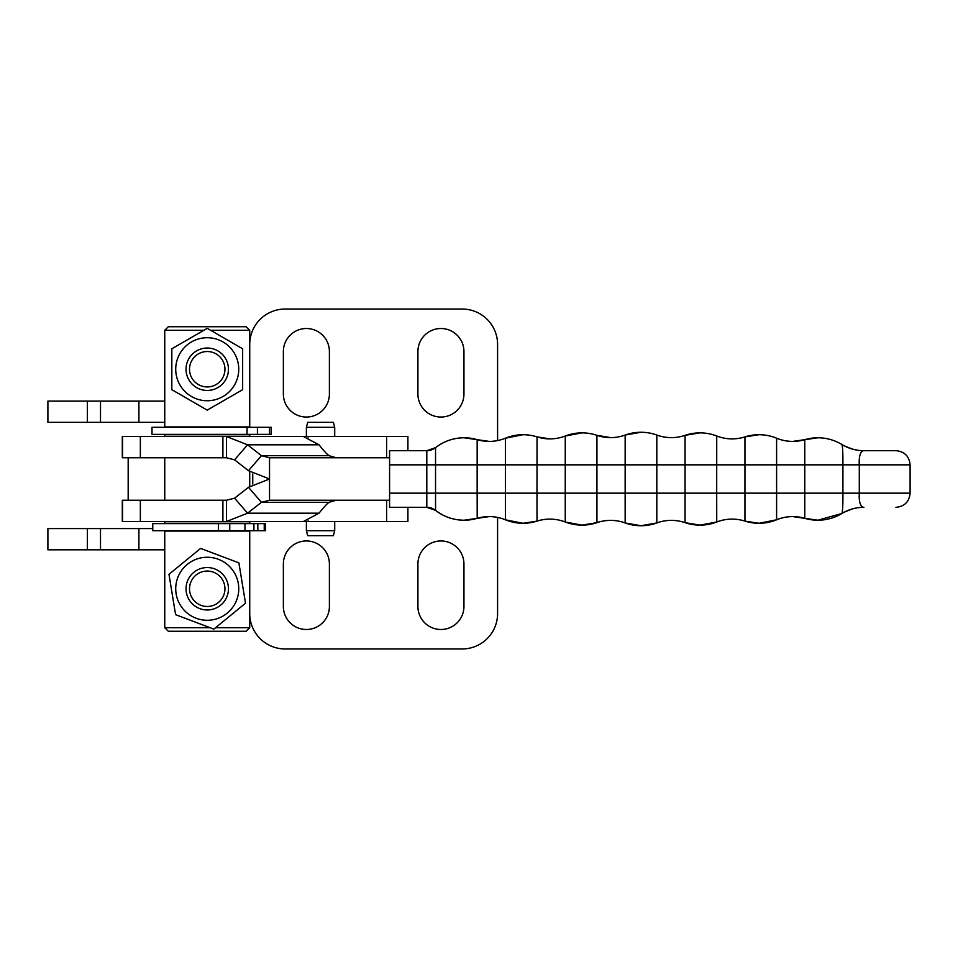 <?xml version="1.0" encoding="UTF-8"?>
<svg xmlns="http://www.w3.org/2000/svg" width="958" height="958" viewBox="0 0 958 958"><rect width="100%" height="100%" fill="white"/><g stroke="black" fill="none" stroke-linecap="round" stroke-linejoin="round"><path stroke-width="1.44" d="M306.38 427.304L307.71 422.346L333.384 422.346L334.713 427.304L306.38 427.304L306.38 436.513M334.713 521.487L334.713 530.696L306.38 530.696L306.38 521.487M334.713 530.696L333.384 535.654L307.71 535.654L306.38 530.696M497.585 440.572L497.585 344.449A35.41 35.41 0 0 0 462.175 309.039L285.137 309.039A35.41 35.41 0 0 0 249.727 344.449M329.396 394.025L329.396 351.526A23.016 23.016 0 0 0 306.38 328.51A23.016 23.016 0 0 0 283.364 351.526L283.364 394.025A23.016 23.016 0 0 0 306.38 417.041A23.016 23.016 0 0 0 329.396 394.025M463.947 394.025L463.947 351.526A23.016 23.016 0 0 0 440.931 328.51A23.016 23.016 0 0 0 417.916 351.526L417.916 394.025A23.016 23.016 0 0 0 440.931 417.041A23.016 23.016 0 0 0 463.947 394.025M497.585 517.428L497.585 613.551A35.41 35.41 0 0 1 462.175 648.961L285.137 648.961A35.41 35.41 0 0 1 249.727 613.551M329.396 563.975L329.396 606.474A23.016 23.016 0 0 1 306.38 629.49A23.016 23.016 0 0 1 283.364 606.474L283.364 563.975A23.016 23.016 0 0 1 306.38 540.959A23.016 23.016 0 0 1 329.396 563.975M463.947 563.975L463.947 606.474A23.016 23.016 0 0 1 440.931 629.49A23.016 23.016 0 0 1 417.916 606.474L417.916 563.975A23.016 23.016 0 0 1 440.931 540.959A23.016 23.016 0 0 1 463.947 563.975M308.117 437.195L308.117 436.513L226.483 436.513L226.483 457.756L122.301 457.756L122.301 436.513L249.727 436.513L249.727 434.74L164.752 434.74L164.752 436.513M308.117 520.805L308.117 521.487L226.483 521.487L249.727 521.487L249.727 523.26L164.752 523.26L164.752 521.487M222.903 521.487L226.483 521.487L226.483 500.244L122.301 500.244L122.301 521.487L222.903 521.487L222.903 500.244M308.117 521.487L407.904 521.487L407.904 507.321L426.801 507.321L389.583 507.321L389.583 450.679L426.801 450.679L407.904 450.679L407.904 436.513L308.117 436.513M336.246 500.244L329.001 502.315L326.558 504.387A54.486 19.34 139.1 0 0 319.05 513.189L303.411 521.487M386.601 500.244L386.601 521.487M226.483 500.244L234.578 498.172L247.571 513.189L226.483 521.487M319.05 513.189L247.571 513.189L261.45 502.315L248.457 487.299L234.578 498.172M248.457 487.299L269.533 479L269.533 500.244L261.45 502.315L329.001 502.315M336.246 457.756L329.001 455.685L326.558 453.613A54.486 19.34 -139.1 0 1 319.05 444.811L303.411 436.513M386.601 457.756L386.601 436.513M226.483 457.756L234.578 459.828L247.571 444.811L226.483 436.513M319.05 444.811L247.571 444.811L261.45 455.685L248.457 470.701L234.578 459.828M248.457 470.701L269.533 479L269.533 457.756L261.45 455.685L329.001 455.685M269.533 457.756L389.583 457.756M269.533 500.244L389.583 500.244M389.571 493.166L435.543 493.166L435.555 510.351L426.801 507.321A14.166 14.166 90 0 1 435.555 510.351C443.949 516.829 453.469 520.11 464.079 520.218A46.212 46.212 -90 0 0 477.168 518.326A42.487 42.487 90 0 1 505.393 519.799L505.393 438.201A42.487 42.487 90 0 1 477.192 439.674A46.212 46.212 90 0 0 464.115 437.782A46.212 46.212 90 0 1 477.192 439.674L464.079 437.782C453.469 437.89 443.949 441.171 435.555 447.649L426.801 450.679A14.166 14.166 90 0 0 435.555 447.649L435.555 447.649A46.212 46.212 90 0 1 477.168 439.674L477.156 464.834L435.543 464.834L435.555 447.649A14.166 14.166 90 0 1 426.801 450.679L426.801 507.321A14.166 14.166 90 0 1 435.555 510.351A46.212 46.212 -90 0 0 477.192 518.326A42.487 42.487 90 0 1 505.393 519.799A46.212 46.212 -90 0 0 523.008 523.284L523.044 523.284A46.212 46.212 -90 0 0 537.043 521.116A42.487 42.487 90 0 1 565.256 521.99A46.212 46.212 -90 0 0 596.894 522.661A42.487 42.487 -90 0 1 625.155 522.948A46.212 46.212 -90 0 0 656.805 522.948L641.01 525.738A46.212 46.212 -90 0 0 656.829 522.948A42.487 42.487 90 0 1 685.066 522.661A46.212 46.212 -90 0 0 716.704 521.99A42.487 42.487 -90 0 1 744.953 521.116A46.212 46.212 -90 0 0 776.567 519.799A42.487 42.487 90 0 1 792.781 516.59M804.828 518.326L804.792 518.326A46.212 46.212 -90 0 0 817.881 520.218L817.904 520.218A46.212 46.212 -90 0 0 841.926 513.476A42.487 42.392 -121.5 0 1 863.517 507.321C860.224 506.291 858.811 501.573 859.29 493.166L859.29 464.834C858.823 456.439 860.224 451.721 863.517 450.679L895.934 450.679C904.544 451.517 909.262 456.236 910.1 464.834L910.1 493.166L842.908 493.166C842.98 505.082 842.645 511.859 841.902 513.476L841.89 513.5A42.487 42.487 90 0 1 852.704 508.842M489.227 441.41L477.168 439.674A42.487 42.487 90 0 0 505.393 438.201A46.212 46.212 90 0 1 522.984 434.716L523.044 434.716A46.212 46.212 90 0 1 537.043 436.884A42.487 42.487 -90 0 0 565.256 436.01A46.212 46.212 90 0 1 596.894 435.339A42.487 42.487 -90 0 0 625.155 435.052A46.212 46.212 90 0 1 640.986 432.262L641.01 432.262A46.212 46.212 90 0 1 656.829 435.052L656.829 522.948A42.487 42.487 90 0 1 685.066 522.661L699.975 525.128A46.212 46.212 -90 0 0 716.74 521.99L700.011 525.128A46.212 46.212 -90 0 0 716.74 521.99A42.487 42.487 -90 0 1 732.092 519.116A42.487 42.487 -90 0 0 716.74 521.99L716.692 493.166L744.941 493.166L744.953 436.884A46.212 46.212 90 0 1 776.567 438.201A42.487 42.487 -90 0 0 792.781 441.41A42.487 42.487 -90 0 1 776.603 438.201L776.603 519.799L758.987 523.284A46.212 46.212 -90 0 0 776.603 519.799A42.487 42.487 -90 0 1 804.792 518.326A46.212 46.212 -90 0 0 817.881 520.218L817.881 520.218A46.212 46.212 -90 0 0 841.902 513.476L817.881 520.218A46.212 46.212 -90 0 0 841.902 513.476A42.487 42.392 -121.2 0 1 842.022 513.428C843.399 513.237 837.472 514.566 852.704 508.854M804.828 439.674L804.792 439.674A42.487 42.487 90 0 1 792.769 441.41A42.487 42.487 90 0 0 804.792 439.674L804.792 439.674A46.212 46.212 90 0 1 841.926 444.524L841.89 444.5C842.645 446.153 842.98 452.918 842.908 464.834L842.908 493.166L804.792 493.166L804.792 439.674A46.212 46.212 90 0 1 817.881 437.782L817.881 437.782A46.212 46.212 90 0 1 841.902 444.524A42.487 42.392 -58.8 0 0 842.022 444.572C843.399 444.763 837.472 443.434 852.704 449.146M841.866 444.5L841.866 444.5A42.487 42.487 -90 0 0 863.924 450.679M640.986 432.262A46.212 46.212 90 0 1 656.805 435.052L656.805 435.052A42.487 42.487 90 0 0 671.366 437.614A42.487 42.487 90 0 1 656.805 435.052A46.212 46.212 90 0 0 625.155 435.052L640.986 432.262M841.866 513.5A42.487 42.487 -90 0 1 863.924 507.321L863.517 507.321A42.487 42.392 -121.2 0 0 849.243 509.943M863.517 450.679A42.487 42.392 -58.5 0 1 841.902 444.524A42.487 42.487 90 0 0 852.704 449.158M842.022 444.584L841.926 444.524A46.212 46.212 90 0 0 817.881 437.782L792.769 441.41A42.487 42.487 90 0 1 776.567 438.201A46.212 46.212 90 0 0 758.987 434.716A46.212 46.212 90 0 1 776.567 438.201A46.212 46.212 90 0 0 758.987 434.716L758.952 434.716A46.212 46.212 90 0 0 744.953 436.884L758.952 434.716M685.066 522.661L685.066 435.339A46.212 46.212 90 0 1 716.704 436.01A42.487 42.487 -90 0 0 744.953 436.884M685.066 435.339A42.487 42.487 90 0 1 671.354 437.614A42.487 42.487 90 0 0 685.066 435.339L699.975 432.872A46.212 46.212 90 0 1 716.74 436.01A42.487 42.487 -90 0 0 732.092 438.884A42.487 42.487 -90 0 1 716.74 436.01L716.692 493.166L625.143 493.166L625.155 435.052M582.009 432.872L581.985 432.872A46.212 46.212 90 0 1 596.93 435.339A42.487 42.487 -90 0 0 610.629 437.614A42.487 42.487 -90 0 1 596.93 435.339L596.93 522.661L582.009 525.128A46.212 46.212 -90 0 0 596.93 522.661A42.487 42.487 -90 0 1 610.629 520.386A42.487 42.487 -90 0 0 596.93 522.661A46.212 46.212 -90 0 1 582.009 525.128L565.256 521.99L565.244 493.166L565.256 436.01L581.985 432.872A46.212 46.212 90 0 1 596.93 435.339L610.641 437.614M565.256 521.99A42.487 42.487 90 0 0 549.88 519.116A42.487 42.487 -90 0 0 537.043 521.116L537.043 521.116A42.487 42.487 90 0 1 549.88 519.116A42.487 42.487 -90 0 0 537.043 521.116L523.044 523.284A46.212 46.212 -90 0 0 537.043 521.116A46.212 46.212 -90 0 1 523.008 523.284A46.212 46.212 -90 0 0 537.007 521.116L536.995 493.166L625.143 493.166L625.155 522.948A46.212 46.212 -90 0 0 656.805 522.948A42.487 42.487 90 0 1 671.354 520.386M505.393 438.201L523.008 434.716A46.212 46.212 90 0 1 537.007 436.884L549.916 438.884A42.487 42.487 90 0 1 537.043 436.884L536.995 493.166L477.156 493.166L477.192 518.326L464.115 520.218A46.212 46.212 -90 0 0 477.192 518.326L489.227 516.59M238.889 562.861L200.629 548.407L168.979 574.309L175.589 614.665L213.85 629.131L245.499 603.217L238.889 562.861M202.138 557.664A31.518 31.518 -89.9 0 0 176.14 593.864A31.518 31.518 -89.9 0 0 212.329 619.862A31.518 31.518 -89.9 0 0 238.338 583.673A31.518 31.518 -89.9 0 0 202.138 557.664M207.239 337.719A31.518 31.518 -89.9 0 0 175.721 369.237A31.518 31.518 -89.9 0 0 207.239 400.743A31.518 31.518 -89.9 0 0 238.746 369.237A31.518 31.518 -89.9 0 0 207.239 337.719M207.239 410.132L242.649 389.678L242.649 348.784L207.239 328.343L171.817 348.784L171.817 389.678L207.239 410.132M210.616 330.282L249.727 330.282L249.727 426.945L164.752 426.945L164.752 330.282L203.862 330.282M210.113 627.718L164.752 627.718L164.752 531.055L249.727 531.055L249.727 627.718L215.574 627.718M164.752 627.718L168.285 631.25L246.182 631.25L249.727 627.718M249.727 330.282L246.182 326.75L168.285 326.75L164.752 330.282M257.822 523.619L265.558 523.619L265.558 530.696L152.765 530.696L152.765 523.619L257.822 523.619L257.822 530.696M253.918 523.619L253.918 530.696M151.999 427.304L271.21 427.304L271.21 434.381L151.999 434.381L151.999 427.304M271.21 427.304L271.21 434.381M164.752 401.103L47.9 401.103L47.9 422.346L47.9 401.103M164.752 422.346L47.9 422.346M152.765 528.577L47.9 528.577L47.9 549.82L47.9 528.577M164.752 549.82L47.9 549.82M207.239 348.029A21.208 21.208 -90 0 0 188.87 379.835A21.208 21.208 -90 0 0 225.609 379.835A21.208 21.208 -90 0 0 207.239 348.029M207.239 609.971A21.208 21.208 -90 0 0 228.447 588.763A21.208 21.208 -90 0 0 207.239 567.555A21.208 21.208 -90 0 0 186.032 588.763A21.208 21.208 -90 0 0 207.239 609.971M207.239 606.474A17.699 17.699 90 0 1 191.899 579.913A17.699 17.699 90 0 1 222.567 579.913A17.699 17.699 90 0 1 207.239 606.474M207.239 351.526A17.699 17.699 90 0 1 222.567 378.087A17.699 17.699 90 0 1 191.899 378.087A17.699 17.699 90 0 1 207.239 351.526M252.744 484.006L252.744 473.994M140.359 500.244L140.359 521.487M122.552 500.244L122.552 521.487M140.359 457.756L140.359 436.513M222.903 457.756L222.903 436.513M122.552 457.756L122.552 436.513M758.952 523.284L744.953 521.116L744.941 493.166L804.792 493.166L804.792 518.326L817.904 520.218M910.1 464.834L477.156 464.834L477.156 493.166L435.543 493.166L435.543 464.834L389.571 464.834M505.393 519.799A46.212 46.212 -90 0 0 523.008 523.284L505.393 519.799M792.769 441.41A42.487 42.487 90 0 1 776.567 438.201M700.011 432.872L699.975 432.872A46.212 46.212 90 0 1 716.74 436.01M671.354 437.614A42.487 42.487 90 0 1 656.805 435.052M489.191 441.41A42.487 42.487 90 0 1 477.168 439.674M477.168 518.326A42.487 42.487 90 0 1 489.191 516.59M264.228 523.619L264.228 530.696M244.961 523.619L244.961 530.696M229.74 523.619L229.74 530.696M218.448 523.619L218.448 530.696M269.545 427.304L269.545 434.381M257.415 427.304L257.415 434.381M247.056 427.304L247.056 434.381M138.91 422.346L138.91 401.103M100.506 422.346L100.506 401.103M87.358 422.346L87.358 401.103M138.91 528.577L138.91 549.82M100.506 528.577L100.506 549.82M87.358 528.577L87.358 549.82M334.713 427.304L334.713 436.513M128.18 457.756L128.18 500.244M910.1 493.166C909.262 501.764 904.544 506.483 895.934 507.321M804.792 518.326L792.769 516.59M625.155 522.948L641.01 525.738M249.727 486.197L249.727 471.803M164.752 500.244L164.752 457.756"/></g></svg>
